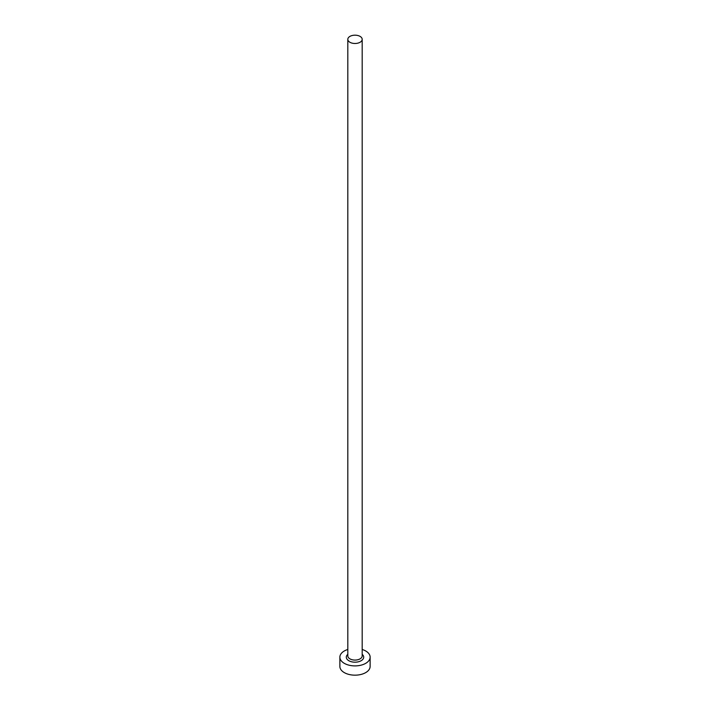 <?xml version="1.0" encoding="UTF-8"?>
<svg xmlns="http://www.w3.org/2000/svg" width="710" height="710" viewBox="0 0 710 710"><rect width="100%" height="100%" fill="white"/><g stroke="black" fill="none" stroke-linecap="round" stroke-linejoin="round"><path stroke-width="1.06" d="M349.915 42.272A7.189 4.153 0 0 0 357.751 43.168A7.189 4.153 0 0 0 362.189 39.334A7.189 4.153 0 0 0 360.085 36.396A7.189 4.153 0 0 0 352.249 35.5A7.189 4.153 0 0 0 347.811 39.334A7.189 4.153 0 0 0 349.915 42.272M347.811 649.472A15.132 8.733 0 0 0 339.868 657.158A15.132 8.733 0 0 0 344.297 663.335A15.132 8.733 0 0 0 360.795 665.234A15.132 8.733 0 0 0 370.132 657.158A15.132 8.733 0 0 0 365.703 650.981A15.132 8.733 0 0 0 362.189 649.472M339.868 657.158L339.868 666.424A15.132 8.733 0 0 0 344.297 672.61A15.132 8.733 0 0 0 360.795 674.5A15.132 8.733 0 0 0 370.132 666.424L370.132 657.158M362.189 654.327A8.697 5.023 180 0 1 360.556 661.028A8.697 5.023 180 0 1 348.85 660.717A8.697 5.023 180 0 1 347.811 654.327M347.811 39.334L347.811 655.925A7.189 4.153 0 0 0 349.915 658.862A7.189 4.153 0 0 0 357.751 659.759A7.189 4.153 0 0 0 362.189 655.925L362.189 39.334"/></g></svg>
